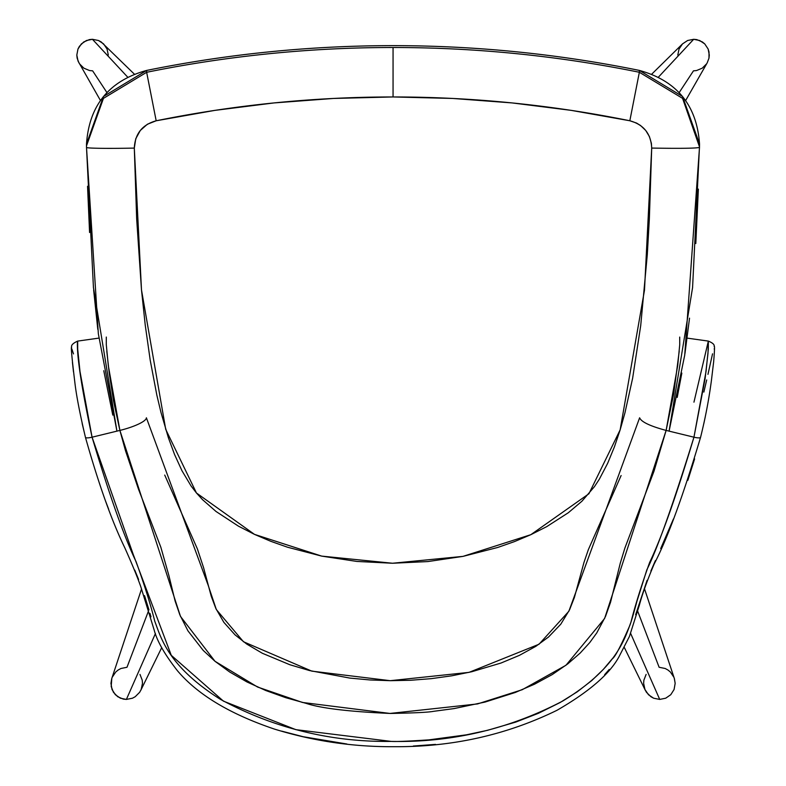 <?xml version="1.0" encoding="UTF-8"?>
<svg xmlns="http://www.w3.org/2000/svg" width="786" height="786" viewBox="0 0 786 786"><rect width="100%" height="100%" fill="white"/><g stroke="black" fill="none" stroke-linecap="round" stroke-linejoin="round"><path stroke-width="1.18" d="M651.702 148.073L644.491 290.201L620.154 429.844L588.93 493.746L530.815 534.696L462.993 556.38L392.509 563.248L321.71 556.115L254.477 534.372L196.461 492.999L165.708 429.333L141.49 289.877L134.308 148.092A47.808 1.67 178.8 0 1 86.509 147.404L93.436 287.548L116.927 431.131L98.348 333.775L86.509 147.404A47.808 1.67 -1.2 0 0 134.308 148.092L135.752 138.768L140.291 130.486L147.385 124.237L156.178 120.779L214.843 110.384L274.019 102.927L333.5 98.447L393.059 96.953L452.589 98.437L512.04 102.917L571.196 110.364L629.832 120.759L636.542 123.058L640.6 125.544L645.719 130.456L649.393 136.518L651.388 143.327L651.702 148.073L649.334 219.206L647.291 254.723L640.718 325.581L632.642 378.174L624.968 412.758L620.154 429.844L614.465 446.753L607.637 463.347L599.354 479.155L594.462 486.632L581.935 501.213L568.307 512.747L546.732 526.63L530.815 534.696L514.437 541.613L497.636 547.488L462.993 556.38L427.879 561.568L392.509 563.248L356.883 561.44L321.71 556.115L287.538 547.223L270.865 541.338L254.477 534.372L238.482 526.178L216.032 511.48L202.503 499.641L196.461 492.999L191.057 485.945L181.979 470.755L174.561 454.524L168.401 437.792L160.934 412.286L156.836 395.093L150.234 360.332L145.253 325.208L141.49 289.877L136.676 219.058L134.308 148.092C135.025 133.748 142.315 124.64 156.178 120.779L146.648 72.292L103.457 98.358L86.499 145.862L86.509 147.404L86.499 145.862L103.447 98.358L146.648 72.292L156.178 120.779C234.346 104.921 313.3 96.973 393.059 96.953C472.779 96.973 551.703 104.911 629.832 120.759C643.685 124.61 650.975 133.708 651.702 148.073C680.529 148.564 696.465 148.328 699.501 147.385C696.465 148.328 680.529 148.564 651.702 148.073M699.501 147.385L684.734 355.066L669.092 431.131L692.574 287.607L699.52 145.832L682.562 98.338L639.352 72.273L629.832 120.759L639.352 72.273A1236.211 1235.454 180 0 0 393.059 47.504L393.059 96.953L393.059 47.504A1236.211 1235.454 180 0 0 146.648 72.292L146.648 70.435L103.447 96.501L86.499 144.005L103.447 96.501L146.648 70.435L146.648 72.292A1236.211 1235.454 0 0 1 393.059 47.504A1236.211 1235.454 0 0 1 639.352 72.273L682.562 98.338L699.511 146.894M698.361 189.121L695.807 243.532M689.528 318.153L684.96 353.533M681.835 373.095L677.218 397.421M112.781 415.106L103.772 370.727M97.788 329.314L93.652 290.044M89.575 232.499L87.551 186.282M86.499 145.862L86.499 144.005C89.152 105.265 109.205 80.742 146.648 70.426C227.96 53.92 310.087 45.657 393.059 45.637C475.982 45.657 558.08 53.91 639.352 70.406L639.352 72.273L639.352 70.416L682.562 96.482L699.52 143.985L682.562 96.482L639.352 70.416A1236.211 1235.454 180 0 0 393.059 45.637A1236.211 1235.454 180 0 0 146.648 70.435L146.648 70.435A1236.211 1235.454 0 0 1 393.059 45.637A1236.211 1235.454 0 0 1 639.352 70.416C676.805 80.712 696.868 105.245 699.52 143.985L699.52 145.842M106.307 337.066L106.287 344.612L108.311 365.657L119.894 430.414A27.323 5.964 -14.4 0 0 146.393 417.798A27.323 5.964 165.6 0 1 119.894 430.414L180.505 616.44L214.981 661.272L257.553 687.023L302.482 702.458L389.974 713.442L477.524 703.932L522.238 689.705L565.979 665.251L604.601 618.503L666.125 430.414L677.719 365.559L679.733 344.592L679.703 337.076M85.458 437.37A6.828 1.493 -14.4 0 0 92.07 437.193L79.985 371.473L77.696 349.21L77.686 341.095C72.931 343.256 70.937 345.309 71.683 347.265C70.76 345.604 71.811 357.286 74.837 382.32C76.321 395.309 79.858 413.652 85.448 437.36C98.633 484.127 111.74 520.912 124.768 547.714C132.028 563.955 137.393 577.022 140.861 586.916L154.252 630.293C157.141 641.238 164.873 654.718 177.449 670.743C197.63 694.628 229.954 714.071 274.422 729.084C313.408 741.119 353.395 746.985 394.375 746.7C452.323 747.064 506.528 734.93 556.999 710.289C588.989 691.808 609.622 674.024 618.906 656.919L629.439 636.444L639.382 605.112C642.27 594.196 647.212 580.471 654.198 563.935C667.609 538.213 683.063 496.025 700.562 437.36A6.828 1.493 -165.6 0 1 693.95 437.193C676.333 495.848 661.557 537.614 649.609 562.501C641.455 585.344 635.235 605.22 630.952 622.139C624.644 639.215 616.312 668.444 562.727 701.033C508.847 729.202 451.655 742.662 391.163 741.404C330.827 742.19 273.921 728.18 220.453 699.373C168.057 666.164 161.199 638.32 154.763 621.225C150.588 604.473 144.359 584.617 136.076 561.666C124.09 536.651 109.411 495.16 92.07 437.193A6.828 1.493 165.6 0 1 85.458 437.37M621.117 475.53L588.331 549.679L583.949 562.53L574.419 597.38L569.545 609.838L560.791 624.182L548.52 637.024L535.777 646.367L519.448 655.337L501.036 663.02L471.757 671.735L451.665 675.822L431.259 678.652L410.832 680.254L390.455 680.686L370.108 679.969L349.809 678.082L309.429 670.537L289.818 664.72L262.347 653.264L246.794 644.107L235.024 634.833L223.863 622.355L215.806 608.393L211.228 596.21L203.584 567.698L197.394 548.923L164.726 475.068M703.853 392.096L706.693 379.952M707.96 374.342L712.538 353.828M714.199 348.827L714.356 349.367M705.307 416.629L703.834 423.575M694.618 458.886L687.848 480.334M673.445 518.937L660.692 548.618M655.396 560.575L650.857 571.068M647.065 580.353L635.638 614.721M609.229 669.446L604.63 674.693M435.542 744.391L413.318 746.042M346.881 744.008L303.2 736.728L281.624 731.118M150.981 616.794L149.979 613.385M148.976 609.946L144.526 595.641M138.601 579.469L134.77 570.135M108.684 509.259L105.098 499.867M85.438 437.281L82.157 423.467M73.481 371.847L72.43 362.326M71.654 352.521L71.811 348.817L73.491 353.897M106.817 351.401L109.225 373.075L113.518 400.88L119.894 430.414L125.524 450.791L138.424 489.01L160.835 547.213L168.921 575.657L175.101 600.995L179.817 614.78L187.942 630.844L203.21 650.415L215 661.291L229.738 672.04L246.981 681.963L265.806 690.53L285.74 697.683L306.255 703.401C320.993 708.304 349.023 711.654 390.337 713.452C414.32 713.01 428.694 712.303 433.459 711.34L454.043 708.589L485.05 702.065L515.292 692.466L534.519 684.203L552.194 674.604L567.698 663.934L580.235 653.009L589.765 642.555L596.741 632.956L605.515 616.42L610.535 602.282L620.272 563.179L624.89 548.048L654.031 471.119L666.125 430.414C650.14 426.12 641.307 421.915 639.617 417.798L568.848 611.272L539.029 644.235L469.016 672.374L390.239 680.686L311.777 671.126L243.454 641.74L216.337 609.553L208.103 585.079L146.393 417.798M693.95 402.167L708.343 341.095L708.314 349.22L706.025 371.532L693.95 437.193C672.944 504.838 657.253 549.021 646.878 569.732L636.866 601.545C631.669 621.028 629.95 624.968 629.891 625.283C620.852 646.151 614.937 657.361 612.147 658.914L603.343 669.397L591.809 680.509L577.219 691.837L560.143 702.507L538.449 713.285L515.773 722.079L487.566 730.302L466.393 734.831L429.048 739.852C408.74 741.208 396.134 741.729 391.222 741.404L295.88 729.663L223.45 701.151L171.279 655.327L133.315 554.68L92.07 437.193L119.894 430.414L92.07 437.193C81.921 389.365 77.038 357.974 77.401 343.05L77.48 341.566M693.95 437.193A6.828 1.493 14.4 0 0 700.562 437.37C707.488 409.496 710.161 389.561 711.359 380.974L713.639 361.894C714.602 350.477 714.769 345.29 714.13 346.312C714.612 344.641 712.676 342.902 708.343 341.095L707.98 353.395L705.121 378.479L693.95 437.193L666.125 430.414L693.95 437.193M666.125 430.414L673.769 393.491L679.202 351.342M685.647 100.52L707.203 62.851L708.982 58.144L709.296 55.069L708.147 49.037L704.767 43.928L699.687 40.508L693.674 39.3L658.491 77.077L693.674 39.3L687.632 40.499L682.494 43.918L679.045 49.037L677.807 55.069M679.163 92.591L693.468 70.848L696.543 70.543L702.232 68.186L706.594 63.833M707.164 62.909L708.982 58.144L709.021 51.994L708.147 49.037L704.767 43.928L702.399 41.963L696.74 39.605L693.674 39.3L687.632 40.499L682.562 43.849L651.81 74.081M646.121 674.408L643.872 680.204L643.626 683.348L644.952 689.509L646.456 692.289L650.896 696.72L653.657 698.214L659.719 699.422L630.627 633.398L659.719 699.422L665.722 698.194L670.772 694.706L674.083 689.499L675.164 683.348L674.408 678.682L644.5 588.783M644.952 689.509L648.47 694.726L653.657 698.214L659.719 699.422L665.722 698.194L670.772 694.706L674.083 689.499L675.164 683.348L674.3 678.377M673.857 677.198L670.34 671.981L667.923 669.986L665.172 668.493L659.12 667.265L637.662 611.125M108.301 55.069L107.063 49.037L103.614 43.918L98.476 40.499L92.443 39.3L127.607 77.057L92.443 39.3L89.378 39.605L83.719 41.963L79.406 46.315L77.971 49.037L76.812 55.069L77.136 58.144L78.944 62.909M100.431 100.451L78.05 61.102L76.812 55.069L77.971 49.037L81.351 43.928L86.431 40.508L92.443 39.3L98.476 40.499L101.217 41.953L134.288 74.071M106.916 92.542L92.64 70.848L89.565 70.543L83.886 68.186L79.514 63.833M112.26 677.198L115.768 671.981L118.195 669.986L120.946 668.493L126.988 667.265L148.387 611.272M111.808 678.377L111.19 686.483L113.43 692.27L117.694 696.71L123.323 699.118L126.389 699.422L155.431 633.516L126.389 699.422L132.451 698.214L135.212 696.72L139.653 692.289L141.166 689.509L142.482 683.348L142.237 680.204L139.987 674.408M141.568 588.93L111.71 678.682L110.944 683.348L112.025 689.499L115.346 694.706L120.386 698.194L126.389 699.422L132.451 698.214L135.212 696.72L139.653 692.289L141.166 689.509M98.898 338.108L77.667 341.095M687.111 338.118L708.343 341.095M645.316 690.314L624.349 647.536M140.792 690.314L161.72 647.625"/></g></svg>
